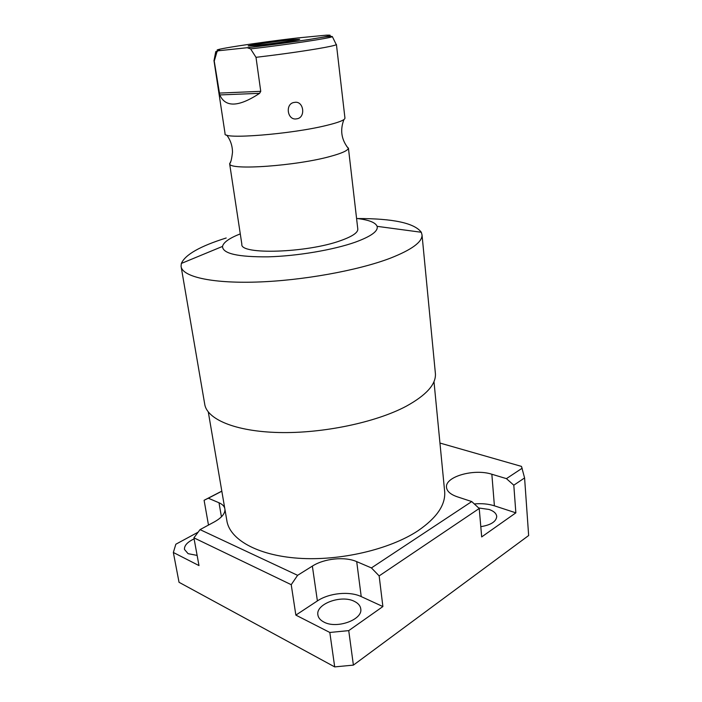 <?xml version="1.0" encoding="UTF-8"?>
<svg xmlns="http://www.w3.org/2000/svg" width="702" height="702" viewBox="0 0 702 702"><rect width="100%" height="100%" fill="white"/><g stroke="black" fill="none" stroke-linecap="round" stroke-linejoin="round"><path stroke-width="1.05" d="M522.2 468.199L506.432 478.632L513.803 485.196L524.587 477.93L521.489 466.4L439.952 443.05M224.965 509.573C224.965 513.811 221.455 517.909 214.426 521.858L200.035 529.624L297.604 575.324L312.364 566.102C324.254 558.45 344.857 556.361 356.704 561.626L371.419 567.918L471.744 501.57L457.081 496.726C450.456 494.401 446.92 491.268 446.498 487.328C444.945 476.632 474.131 468.392 491.848 474.245L506.432 478.632M221.823 491.216L208.327 498.209L219.006 502.772C222.095 504.115 223.999 505.905 224.719 508.143M208.301 412.021L226.772 520.147C229.168 539.066 256.757 555.361 298.403 558.239C339.961 561.161 389.698 549.482 417.892 530.817C436.635 517.988 445.568 504.992 444.691 491.848L444.577 490.645M181.195 267.032L204.642 403.711C206.37 419.015 234.81 431.484 278.834 432.52C322.771 433.599 375.939 422.393 406.221 406.239C426.307 395.182 436.039 384.345 435.415 373.736L435.328 372.771M226.202 237.996C200.158 246.148 185.214 254.624 181.353 263.434L181.063 266.242C181.853 276.439 210.591 283.494 256.397 282.064C302.114 280.668 358.187 270.498 390.391 258.16C411.758 249.737 422.306 242.006 422.034 234.951L421.314 232.265C414.426 223.06 393.111 218.48 357.371 218.541M240.286 233.871C229.361 238.171 223.438 242.357 222.516 246.42C222.604 253.606 237.811 257.081 268.138 256.835C297.13 256.081 333.547 249.894 355.317 242.164C371.139 236.363 378.404 231.09 377.114 226.342C375.526 222.446 368.673 219.814 356.572 218.454M357.783 228.896L357.818 229.203C357.862 232.704 352.202 236.495 340.83 240.558C307.213 252.966 239.549 255.019 241.857 244.261L229.624 163.654M343.945 119.524C339.873 130.054 341.347 139.689 348.35 148.42C347.534 150.684 341.62 153.326 330.607 156.335C296.735 165.891 229.264 170.612 229.686 163.838L230.651 161.644M348.35 148.42L346.612 146.209M213.961 60.469L225.079 133.722C221.858 139.663 291.523 134.196 326.842 125.342C338.768 122.429 344.805 120.033 344.954 118.155L344.936 117.997M336.082 44.252L336.284 44.665C335.117 45.446 328.869 46.806 317.541 48.745C299.728 51.72 279.212 54.581 256.002 57.327L260.749 91.33L259.608 93.331C238.724 107.09 225.447 107.625 219.761 94.937L214.092 60.223M296.648 118.831C287.153 120.849 284.775 103.238 294.507 102.404C303.834 100.395 306.081 117.936 296.648 118.831M256.002 57.327L250.614 48.894L247.209 47.718L217.857 50.816L216.936 51.922L214.382 60.662M247.209 47.718C268.164 45.349 295.788 41.629 312.811 38.9C330.054 36.065 334.503 34.828 326.14 35.188L326.746 35.161M326.14 35.188L298.139 37.899C258.222 42.418 204.694 50.702 219.708 50.237M256.932 45.253C269.147 44.165 297.157 40.181 296.226 39.689L290.417 39.961C278.018 41.111 251.026 44.937 251.588 45.49L256.932 45.253M471.744 501.57L479.229 508.485L379.15 575.903L371.419 567.918M524.587 477.93L528.65 535.529L353.396 665.119L334.696 666.9L179.036 582.291L173.35 552.483L175.842 544.226L198.139 532.169M323.868 622.042C336.6 629.246 362.952 619.699 360.767 608.932C360.337 605.738 358.178 603.193 354.273 601.316C341.374 594.594 315.839 603.825 317.857 614.75C318.252 617.734 320.261 620.164 323.868 622.042M491.848 474.245L494.401 505.817L515.856 512.837L481.686 536.925L479.229 508.485M494.401 505.817C488.355 503.904 481.66 503.281 474.324 503.948M480.8 526.667C490.935 524.999 496.244 521.604 496.726 516.47C496.384 513.452 493.831 511.117 489.066 509.459L478.676 507.976M356.704 561.626L361.223 596.586L382.888 606.554L348.736 630.624L329.817 632.467L295.858 615.11L291.225 584.687L193.91 537.837L198.991 565.584L173.35 552.483M361.223 596.586C349.464 590.961 329.098 592.988 317.392 600.921L295.858 615.11M194.103 538.89C187.46 542.005 184.24 545.507 184.459 549.412L188.101 553.667L197.13 555.414M348.736 630.624L353.396 665.119M382.888 606.554L379.15 575.903M515.856 512.837L513.803 485.196M329.817 632.467L334.696 666.9M297.604 575.324L291.225 584.687M200.035 529.624L193.91 537.837M208.485 525.061L204.098 500.289L208.327 498.209M204.098 500.289L221.814 491.119M254.273 45.674C268.348 44.419 300.763 39.812 299.657 39.251L292.909 39.566C278.597 40.892 247.534 45.297 248.157 45.937L254.273 45.674M247.946 47.692L307.888 39.751C323.508 36.925 331.669 35.881 332.362 36.627C331.476 37.978 286.46 44.796 250.614 48.894M216.936 51.922L215.716 51.781L216.102 51.378M260.749 91.33L219.305 93.085M219.761 94.937L259.608 93.331M312.364 566.102L317.392 600.921M219.006 502.772L221.428 516.821M433.985 381.616L444.691 491.848M435.415 373.736L422.034 234.951M377.114 226.342L421.314 232.265M222.516 246.42L181.353 263.434M348.411 147.999L357.818 229.203M229.686 163.838C230.791 162.706 231.73 158.871 232.494 152.334C232.467 145.911 230.546 140.154 226.72 135.065M332.362 36.627L336.284 44.665M217.857 50.816L215.716 51.781L214.031 60.539M336.425 44.489L344.954 118.155"/></g></svg>
